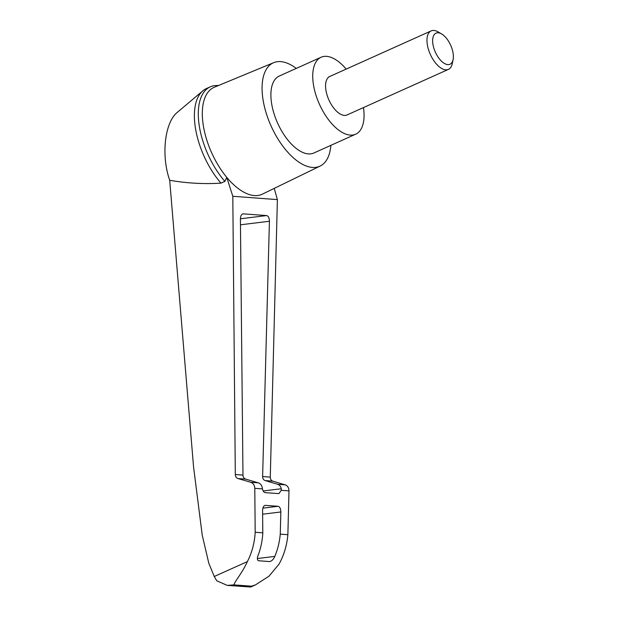 <?xml version="1.0" encoding="UTF-8"?>
<svg xmlns="http://www.w3.org/2000/svg" width="618" height="618" viewBox="0 0 618 618"><rect width="100%" height="100%" fill="white"/><g stroke="black" fill="none" stroke-linecap="round" stroke-linejoin="round"><path stroke-width="0.93" d="M274.238 188.382L277.389 199.606L270.282 477.127C270.336 479.189 271.178 480.526 272.801 481.144L265.145 480.572C263.515 479.954 262.673 478.618 262.619 476.555L269.417 221.244C269.324 217.938 268.39 216.045 266.621 215.566L243.005 213.836C241.391 214.307 240.526 216.053 240.41 219.089L242.974 475.095C243.106 477.158 244.002 478.502 245.663 479.12L238.007 478.556L250.746 482.279C253.249 483.214 254.601 485.23 254.794 488.328L255.188 532.26C254.601 542.797 251.989 552.585 247.347 561.623C242.866 571.998 235.072 580.905 233.913 584.883L227.269 585.385L216.748 580.796L214.253 576.501L208.807 563.253L202.24 535.203L193.565 466.969L169.703 180.278C160.95 155.504 164.72 122.248 177.405 112.291L202.859 90.815A60.634 29.888 -114.2 0 1 206.42 88.567L210.336 86.806A60.634 29.888 -114.2 0 1 214.067 85.686L218.71 85.415M169.703 180.278C186.682 183.252 203.762 184.21 220.958 183.144A60.634 29.888 -114.2 0 1 202.859 90.815M330.869 145.346A56.678 27.941 -114.2 0 1 320.17 166.049L262.395 194.137A58.617 28.891 -114.2 0 1 226.775 177.381L232.808 196.285L235.304 474.524C235.435 476.586 236.331 477.93 238.007 478.556M320.17 166.049A56.678 27.941 -114.2 0 1 271.07 125.979A56.678 27.941 -114.2 0 1 273.697 62.665L214.338 87.231A58.617 28.891 -114.2 0 0 203.036 123.7A58.617 28.891 -114.2 0 0 226.775 177.381L224.875 181.383L220.958 183.144M224.875 181.383A60.634 29.888 -114.2 0 1 199.251 125.724A60.634 29.888 -114.2 0 1 210.336 86.806M265.145 480.572L277.629 484.28C279.56 484.952 280.781 486.436 281.298 488.753L281.29 490.298L278.873 493.62L265.153 492.631C263.863 492.399 262.974 491.163 262.495 488.9L262.186 487.324C261.584 485.006 260.302 483.515 258.332 482.843L245.663 479.12M258.177 555.149C260.858 548.035 262.403 540.595 262.804 532.832L262.58 510.607C262.696 507.571 263.562 505.825 265.176 505.354L278.038 506.289C279.807 506.768 280.742 508.66 280.842 511.967L280.255 534.13C279.568 541.878 277.76 549.294 274.832 556.393C273.411 559.483 271.657 561.214 269.572 561.577L258.61 560.765C257.127 560.14 256.98 558.27 258.177 555.149M227.269 585.385L250.723 587.023L251.48 586.188L255.443 584.898L268.992 576.192L279.143 563.995C284.025 554.972 286.937 545.2 287.872 534.694L280.255 534.13M262.804 532.832L255.188 532.26M251.48 586.188L233.913 584.883M441.592 33.928L438.046 31.873A21.089 10.398 65.8 0 0 431.148 30.9A21.089 10.398 65.8 0 0 428.405 49.285A21.089 10.398 65.8 0 0 448.444 69.37A21.089 10.398 65.8 0 0 452.291 63.577L453.11 59.552A17.049 8.405 65.8 0 0 441.592 33.928A17.049 8.405 65.8 0 0 433.797 48.011A17.049 8.405 65.8 0 0 444.296 63.384A17.049 8.405 65.8 0 0 453.11 59.552M448.444 69.37L347.046 114.956A21.089 10.398 -114.2 0 1 327.007 94.871A21.089 10.398 -114.2 0 1 329.749 76.477L431.148 30.9M363.469 107.571A42.178 20.796 -114.2 0 1 355.69 134.191A42.178 20.796 -114.2 0 1 319.429 104.241A42.178 20.796 -114.2 0 1 321.105 57.242A42.178 20.796 -114.2 0 1 346.173 69.1M355.69 134.191L313.851 153.001A42.178 20.796 -114.2 0 1 277.59 123.052A42.178 20.796 -114.2 0 1 279.259 76.053L321.105 57.242M287.872 534.694L288.992 490.877C288.907 487.787 287.648 485.779 285.215 484.852L272.801 481.144M277.389 199.606L232.808 196.285M273.697 62.665A56.678 27.941 -114.2 0 1 296.285 68.405M214.253 576.501L247.347 561.623M281.298 488.753L263.175 490.978M269.417 221.244L240.472 224.805M266.621 215.566L240.41 218.787M243.307 213.828L242.704 213.905M274.832 556.393L257.389 558.533M280.842 511.967L262.619 514.207M278.038 506.289L262.889 508.15M265.477 505.354L264.875 505.424M288.992 490.877L281.29 490.298M262.495 488.9L254.794 488.328M258.332 482.843L250.746 482.279M242.974 475.095L235.304 474.524M270.282 477.127L262.619 476.555M285.215 484.852L277.629 484.28M255.443 584.898L250.723 587.023"/></g></svg>
